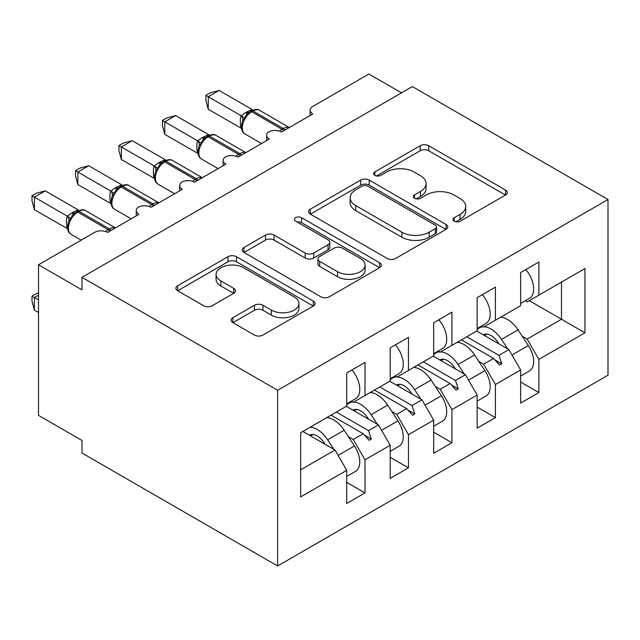 <?xml version="1.0" encoding="UTF-8"?>
<svg xmlns="http://www.w3.org/2000/svg" width="640" height="640" viewBox="0 0 640 640"><rect width="100%" height="100%" fill="white"/><g stroke="black" fill="none" stroke-linecap="round" stroke-linejoin="round"><path stroke-width="0.96" d="M454.232 221.184A4.224 2.44 0 0 0 460.208 221.184L505.544 195.008A6.032 3.488 0 0 0 507.312 192.544A6.032 3.488 0 0 0 505.544 190.08L428.736 145.736A6.032 3.488 0 0 0 420.2 145.736L374.864 171.912A4.224 2.44 0 0 0 373.624 173.64A4.224 2.44 0 0 0 374.864 175.36A4.224 2.44 0 0 0 380.84 175.36L386.704 171.976A19.312 11.152 0 0 1 414.016 171.976L420.416 175.672A19.312 11.152 0 0 1 426.072 183.552A19.312 11.152 0 0 1 420.416 191.44L414.552 194.824A4.224 2.44 0 0 0 413.312 196.552A4.224 2.44 0 0 0 414.552 198.272A4.224 2.44 0 0 0 420.52 198.272L426.392 194.888A19.312 11.152 0 0 1 453.696 194.888L460.096 198.584A19.312 11.152 0 0 1 465.752 206.464A19.312 11.152 0 0 1 460.096 214.344L454.232 217.736A4.224 2.44 0 0 0 452.992 219.456A4.224 2.44 0 0 0 454.232 221.184L454.232 217.736M232.88 317.696A6.032 3.488 0 0 0 231.112 320.16A6.032 3.488 0 0 0 232.88 322.624L254.424 335.064A6.032 3.488 0 0 0 262.96 335.064L313.312 305.992A6.032 3.488 0 0 0 315.08 303.528A6.032 3.488 0 0 0 313.312 301.064L236.504 256.72A6.032 3.488 0 0 0 227.968 256.72L177.616 285.792A6.032 3.488 0 0 0 175.856 288.256A6.032 3.488 0 0 0 177.616 290.72L203.648 305.744A6.032 3.488 0 0 0 212.184 305.744L233.728 293.304A6.032 3.488 0 0 0 235.496 290.84A6.032 3.488 0 0 0 233.728 288.376L220.824 280.928A16.144 9.32 0 0 1 216.096 274.336A16.144 9.32 0 0 1 226.064 265.728A16.144 9.32 0 0 1 243.656 267.744L294.216 296.936A16.144 9.32 0 0 1 298.944 303.528A16.144 9.32 0 0 1 288.984 312.136A16.144 9.32 0 0 1 271.392 310.12L262.96 305.256A6.032 3.488 0 0 0 254.424 305.256L232.88 317.696L232.88 322.624M608 199.528L277.616 390.272L277.616 565.968L608 375.216L608 199.528L412.376 86.584L81.992 277.328L81.992 289.88L38.52 264.784L94.6 232.408A9.224 5.328 180 0 1 107.64 232.408L138.936 214.336A9.224 5.328 0 0 1 136.24 210.568A9.224 5.328 0 0 1 138.52 207.064A9.224 5.328 180 0 1 151.112 207.304L182.408 189.24A9.224 5.328 0 0 1 179.712 185.472A9.224 5.328 0 0 1 181.992 181.968A9.224 5.328 180 0 1 194.584 182.208L225.88 164.136A9.224 5.328 0 0 1 223.184 160.376A9.224 5.328 0 0 1 225.464 156.872A9.224 5.328 180 0 1 238.056 157.112L269.352 139.04A9.224 5.328 0 0 1 266.656 135.272A9.224 5.328 0 0 1 268.936 131.768A9.224 5.328 180 0 1 281.528 132.016L312.824 113.944A9.224 5.328 0 0 1 310.128 110.176A9.224 5.328 0 0 1 312.824 106.416L368.904 74.032L401.512 92.856M277.616 390.272L81.992 277.328M387.136 258.448A6.032 3.488 0 0 0 395.664 258.448L446.016 229.376A6.032 3.488 0 0 0 447.784 226.912A6.032 3.488 0 0 0 446.016 224.448L369.208 180.104A6.032 3.488 0 0 0 360.68 180.104L310.328 209.176A6.032 3.488 0 0 0 308.56 211.64A6.032 3.488 0 0 0 310.328 214.104L387.136 258.448M297.288 222.096A4.224 2.44 0 0 1 301.576 222.696L301.576 217.672L379.664 262.76A6.032 3.488 0 0 1 381.432 265.224A6.032 3.488 0 0 1 379.664 267.688L329.312 296.752A6.032 3.488 0 0 1 320.776 296.752L243.976 252.408L243.976 247.48A6.032 3.488 0 0 0 242.208 249.944A6.032 3.488 0 0 0 243.976 252.408M243.976 247.48L265.52 235.04A6.032 3.488 0 0 1 274.056 235.04L305.208 253.024A6.032 3.488 0 0 0 313.736 253.024L328.032 244.776A6.032 3.488 0 0 0 329.8 242.312A6.032 3.488 0 0 0 328.032 239.848L295.6 221.12A4.224 2.44 0 0 1 294.368 219.4A4.224 2.44 0 0 1 296.976 217.144A4.224 2.44 0 0 1 301.576 217.672M351.296 401.192L353.256 402.32L364.992 395.544L364.992 362.416L346.736 372.96L346.736 406.088L300.656 432.688L300.656 496.944L346.736 470.336L335 450.008L302.824 431.44M346.736 482.384L364.992 492.928L364.992 459.8L390.208 445.24L378.472 424.912L346.296 406.336M348.352 436.64L353.256 439.464L364.992 459.8M394.768 376.096L396.728 377.224L408.464 370.448L408.464 337.32L390.208 347.856L390.208 380.992L364.992 395.544M390.208 457.288L408.464 467.832L408.464 434.696L433.68 420.144L421.944 399.816L389.768 381.24M391.824 411.536L396.728 414.368L408.464 434.696M438.24 350.992L440.2 352.128L451.936 345.352L451.936 312.216L433.68 322.76L433.68 355.888L408.464 370.448M433.68 432.192L451.936 442.728L451.936 409.6L477.152 395.048L465.416 374.712L433.24 356.144M435.296 386.44L440.2 389.272L451.936 409.6M481.712 325.896L483.672 327.024L495.408 320.248L495.408 287.12L477.152 297.664L477.152 330.792L451.936 345.352M477.152 407.088L495.408 417.632L495.408 384.504L520.624 369.944L520.624 403.08L538.88 392.536L538.88 359.408L584.96 332.8L561.488 319.248L561.488 282.104L584.96 268.552L584.96 332.8M478.768 361.344L483.672 364.176L495.408 384.504M525.184 300.8L527.144 301.928L538.88 295.152L538.88 262.024L520.624 272.56L520.624 305.696L495.408 320.248M520.624 381.992L538.88 392.536M522.24 336.248L527.144 339.072L538.88 359.408M38.52 264.784L38.52 415.376L81.992 440.472L81.992 453.024L277.616 565.968M364.992 492.928L346.736 503.472L346.736 470.336M408.464 467.832L390.208 478.368L390.208 445.24M451.936 442.728L433.68 453.272L433.68 420.144M495.408 417.632L477.152 428.176L477.152 395.048M538.88 295.152L584.96 268.552M368.528 393.504L371.296 391.904M336.36 412.072L368.528 430.648L378.472 424.912M353.256 439.464L363.192 433.728L369.12 440.344L371.296 439.088L368.528 430.648M331.024 415.16L363.192 433.728M412 368.408L414.768 366.808M379.832 386.976L412 405.552L421.944 399.816M396.728 414.368L406.664 408.632L412.592 415.248L414.768 413.992L412 405.552M374.496 390.056L406.664 408.632M455.472 343.304L458.24 341.712M423.304 361.88L455.472 380.448L465.416 374.712M440.2 389.272L450.136 383.536L456.064 390.152L458.24 388.896L455.472 380.448M417.968 364.96L450.136 383.536M498.944 318.208L501.712 316.608M466.776 336.784L498.944 355.352L508.888 349.616L476.712 331.04M483.672 364.176L493.608 358.432L499.536 365.048L501.712 363.8L498.944 355.352M461.44 339.864L493.608 358.432M508.888 349.616L520.624 369.944M527.144 339.072L561.488 319.248L529.312 300.672M300.656 469.84L335 450.008M494.88 359.848L501.712 363.8M451.408 384.952L458.24 388.896M407.936 410.048L414.768 413.992M364.464 435.144L371.296 439.088M455.92 221.784L460.096 219.368A19.312 11.152 0 0 0 465.752 211.488L465.752 206.464M426.072 183.552L426.072 188.576A19.312 11.152 0 0 1 420.416 196.456L416.24 198.872M505.464 195.056L428.736 150.76A6.032 3.488 0 0 0 420.2 150.76L376.552 175.96M445.936 229.424L369.208 185.128A6.032 3.488 0 0 0 360.68 185.128L310.408 214.144M435.352 228.64A4.224 2.44 0 0 0 436.584 226.912A4.224 2.44 0 0 0 435.352 225.184L367.928 186.264A4.224 2.44 0 0 0 361.96 186.264L355.768 189.832A19.312 11.152 0 0 0 350.112 197.72A19.312 11.152 0 0 0 355.768 205.6L401.856 232.208A19.312 11.152 0 0 0 429.16 232.208L435.352 228.64L435.352 233.656A4.224 2.44 0 0 0 436.584 231.928L436.584 226.912M350.112 197.72L350.112 202.736A19.312 11.152 0 0 0 355.768 210.624L355.768 205.6M435.352 233.656L429.16 237.232A19.312 11.152 0 0 1 401.856 237.232L355.768 210.624M244.056 252.456L265.52 240.064L265.52 235.04M329.8 242.312L329.8 247.328A6.032 3.488 0 0 1 328.032 249.792L313.736 258.048A6.032 3.488 0 0 1 305.208 258.048L274.056 240.064A6.032 3.488 0 0 0 265.52 240.064M301.576 222.696L379.584 267.728M337.528 271.688A16.144 9.32 0 0 0 355.12 273.704A16.144 9.32 0 0 0 365.088 265.096A16.144 9.32 0 0 0 360.36 258.504L342.544 248.224A6.032 3.488 0 0 0 334.008 248.224L319.712 256.472A6.032 3.488 0 0 0 317.944 258.936A6.032 3.488 0 0 0 319.712 261.4L337.528 271.688L337.528 276.704A16.144 9.32 0 0 0 355.12 278.728A16.144 9.32 0 0 0 365.088 270.12L365.088 265.096M317.944 258.936L317.944 263.96A6.032 3.488 0 0 0 319.712 266.424L319.712 261.4M337.528 276.704L319.712 266.424M298.944 303.528L298.944 308.552A16.144 9.32 0 0 1 288.984 317.16A16.144 9.32 0 0 1 271.392 315.136L262.96 310.272A6.032 3.488 0 0 0 254.424 310.272L232.96 322.664M216.096 274.336L216.096 279.352A16.144 9.32 0 0 0 220.824 285.944L220.824 280.928M233.648 293.352L220.824 285.944M313.232 306.04L236.504 261.744A6.032 3.488 0 0 0 227.968 261.744L177.704 290.768M208.28 109.296L205.888 100.384L205.888 95.368L208.28 96.752L219.144 90.472L252.12 109.504L245.384 112.656L241.24 115.784L208.28 96.752L208.28 109.296L241.024 128.104C240.064 123.424 240.064 119.312 241.024 115.76L241.048 115.672M251.408 110.84C255.112 109.152 257.824 108.984 259.552 110.336A13.216 7.632 120 0 0 252.944 110.992A3.072 1.776 -120 0 0 251.408 110.84L246.216 114.848L244.856 118.12L242.704 120.52C240.512 127.304 241.288 131.792 245.032 133.984L261.568 143.536M244.856 118.12L241.24 115.784M205.888 95.368L210.232 92.864L219.144 90.472M525.816 269.56A20.504 11.84 60 0 1 529.416 298.352L520.624 303.432M520.624 376.032L529.416 370.96A20.504 11.84 -120 0 0 528.352 345.552L518.048 329.856A23.36 13.488 -120 0 0 500.6 317.256M507.84 349.016L501.528 339.4A23.36 13.488 -120 0 0 484.08 326.792M483.264 326.792A23.36 13.488 -120 0 0 479.376 327.88A23.36 13.488 -120 0 0 477.152 329.792M483.296 334.848A15.368 8.872 60 0 1 483.376 334.8A15.368 8.872 60 0 1 497.944 342.376L498.928 343.864M477.152 401.136L485.944 396.056A20.504 11.84 -120 0 0 484.88 370.648L474.576 354.96A23.36 13.488 -120 0 0 457.128 342.352M464.368 374.112L458.056 364.496A23.36 13.488 -120 0 0 440.608 351.888M439.792 351.888A23.36 13.488 -120 0 0 435.904 352.976A23.36 13.488 -120 0 0 433.68 354.888M439.824 359.944A15.368 8.872 60 0 1 439.904 359.896A15.368 8.872 60 0 1 454.472 367.472L455.456 368.96M433.68 426.232L442.472 421.152A20.504 11.84 -120 0 0 441.408 395.752L431.104 380.056A23.36 13.488 -120 0 0 413.656 367.448M420.896 399.208L414.584 389.592A23.36 13.488 -120 0 0 397.136 376.992M396.32 376.992A23.36 13.488 -120 0 0 392.44 378.072A23.36 13.488 -120 0 0 390.208 379.992M396.352 385.04A15.368 8.872 60 0 1 396.432 385A15.368 8.872 60 0 1 411 392.576L411.984 394.064M390.208 451.328L399 446.256A20.504 11.84 -120 0 0 397.936 420.848L387.632 405.152A23.36 13.488 -120 0 0 370.184 392.552M377.424 424.312L371.112 414.688A23.36 13.488 -120 0 0 353.664 402.088M352.848 402.088A23.36 13.488 -120 0 0 348.968 403.176A23.36 13.488 -120 0 0 346.736 405.088M352.88 410.136A15.368 8.872 60 0 1 352.96 410.096A15.368 8.872 60 0 1 367.528 417.672L368.512 419.16M38.52 295.152L34.392 297.536L38.52 299.92M34.392 310.088L32 301.176L32 296.16L34.392 297.536L34.392 310.088L38.52 312.472M32 296.16L36.344 293.648L38.52 293.072M346.736 476.432L355.528 471.352A20.504 11.84 -120 0 0 354.464 445.944L344.16 430.248A23.36 13.488 -120 0 0 326.712 417.648M333.952 449.408L327.64 439.792A23.36 13.488 -120 0 0 310.192 427.184M309.408 435.24A15.368 8.872 60 0 1 309.488 435.192A15.368 8.872 60 0 1 324.056 442.768L325.04 444.256M164.808 134.4L162.416 125.48L162.416 120.472L164.808 121.848L175.672 115.576L208.648 134.608L201.912 137.752L197.768 140.888L164.808 121.848L164.808 134.4L197.552 153.2C196.592 148.528 196.592 144.408 197.552 140.856L197.576 140.768M207.936 135.936C211.64 134.248 214.352 134.08 216.08 135.44A13.216 7.632 120 0 0 209.472 136.088A3.072 1.776 -120 0 0 207.936 135.936L202.744 139.944L201.384 143.216L199.232 145.616C197.04 152.4 197.816 156.888 201.56 159.08L218.096 168.632M201.384 143.216L197.768 140.888M162.416 120.472L166.76 117.96L175.672 115.576M482.344 294.664A20.504 11.84 60 0 1 485.944 323.456L477.152 328.528M121.336 159.496L118.944 150.584L118.944 145.568L121.336 146.944L132.2 140.672L165.176 159.704L158.44 162.848L154.296 165.984L121.336 146.944L121.336 159.496L154.08 178.296C153.12 173.624 153.12 169.512 154.08 165.952L154.104 165.872M164.464 161.04C168.168 159.344 170.88 159.184 172.608 160.536A13.216 7.632 120 0 0 166 161.192A3.072 1.776 -120 0 0 164.464 161.04L159.272 165.04L157.912 168.32L155.76 170.712C153.568 177.496 154.344 181.992 158.088 184.184L174.624 193.728M157.912 168.32L154.296 165.984M118.944 145.568L123.288 143.064L132.2 140.672M438.872 319.76A20.504 11.84 60 0 1 442.472 348.552L433.68 353.632M77.864 184.592L75.472 175.68L75.472 170.664L77.864 172.048L88.728 165.768L121.704 184.8L114.968 187.944L110.824 191.08L77.864 172.048L77.864 184.592L110.608 203.4C109.648 198.72 109.648 194.608 110.608 191.048L110.632 190.968M120.992 186.136C124.696 184.448 127.408 184.28 129.136 185.632A13.216 7.632 120 0 0 122.528 186.288A3.072 1.776 -120 0 0 120.992 186.136L115.8 190.144L114.44 193.416L112.288 195.808C110.096 202.6 110.872 207.088 114.616 209.28L131.152 218.832M114.44 193.416L110.824 191.08M75.472 170.664L79.816 168.16L88.728 165.768M395.4 344.856A20.504 11.84 60 0 1 399 373.648L390.208 378.728M34.392 209.696L32 200.776L32 195.768L34.392 197.144L45.256 190.872L78.232 209.904L72.8 212.296L67.352 216.176L34.392 197.144L34.392 209.696L67.136 228.496C66.176 223.824 66.176 219.704 67.136 216.152L67.16 216.064M77.52 211.232C81.224 209.544 83.936 209.376 85.664 210.728A13.216 7.632 120 0 0 79.056 211.384A3.072 1.776 -120 0 0 77.52 211.232L72.328 215.24L70.968 218.512L68.816 220.912C66.624 227.696 67.4 232.184 71.144 234.376L81.16 240.16M70.968 218.512L67.352 216.176M32 195.768L36.344 193.256L45.256 190.872M351.928 369.96A20.504 11.84 60 0 1 355.528 398.752L346.736 403.824M460.096 219.368L460.096 214.344M414.552 198.272L414.552 194.824M420.416 196.456L420.416 191.44M374.864 175.36L374.864 171.912M420.2 150.76L420.2 145.736M428.736 150.76L428.736 145.736M505.544 195.008L505.544 190.08M310.328 214.104L310.328 209.176M360.68 185.128L360.68 180.104M369.208 185.128L369.208 180.104M446.016 229.376L446.016 224.448M401.856 237.232L401.856 232.208M429.16 237.232L429.16 232.208M274.056 240.064L274.056 235.04M305.208 258.048L305.208 253.024M313.736 258.048L313.736 253.024M328.032 249.792L328.032 244.776M379.664 267.688L379.664 262.76M254.424 310.272L254.424 305.256M262.96 310.272L262.96 305.256M271.392 315.136L271.392 310.12M233.728 293.304L233.728 288.376M177.616 290.72L177.616 285.792M227.968 261.744L227.968 256.72M236.504 261.744L236.504 256.72M313.312 305.992L313.312 301.064M284.856 130.088A3.072 1.776 -120 0 0 283.376 128.56A13.216 7.632 -60 0 1 289.232 127.56M279.568 131.152A13.216 7.632 -60 0 1 282.072 129.312L283.376 128.56L252.944 110.992L251.64 111.744A13.216 7.632 120 0 0 242.296 127.936A13.216 7.632 120 0 0 245.032 133.984M250.104 111.592A3.072 1.776 60 0 1 251.64 111.744L282.072 129.312A3.072 1.776 60 0 1 283.552 130.84M248.672 112.544A6.76 3.904 60 0 1 246.688 111.904M247.76 113.296A6.76 3.904 60 0 1 245.384 112.656M242.688 120.56A6.76 4.904 18 0 0 241.024 115.76M241.496 128.224A6.76 2.544 -13.3 0 0 241.024 128.104M511.992 355L528.352 345.552M501.528 339.4L518.048 329.856M483.824 335.144L485.624 334.104M468.52 380.096L484.88 370.648M458.056 364.496L474.576 354.96M440.352 360.248L442.152 359.2M425.048 405.192L441.408 395.752M414.584 389.592L431.104 380.056M396.88 385.344L398.68 384.304M381.576 430.296L397.936 420.848M371.112 414.688L387.632 405.152M353.408 410.44L355.208 409.4M338.104 455.392L354.464 445.944M327.64 439.792L344.16 430.248M309.936 435.536L311.736 434.496M241.384 155.192A3.072 1.776 -120 0 0 239.904 153.664A13.216 7.632 -60 0 1 245.76 152.664M236.096 156.248A13.216 7.632 -60 0 1 238.6 154.416L239.904 153.664L209.472 136.088L208.168 136.848A13.216 7.632 120 0 0 198.824 153.032A13.216 7.632 120 0 0 201.56 159.08M206.632 136.696A3.072 1.776 60 0 1 208.168 136.848L238.6 154.416A3.072 1.776 60 0 1 240.08 155.944M205.2 137.648A6.76 3.904 60 0 1 203.216 137M204.288 138.392A6.76 3.904 60 0 1 201.912 137.752M199.216 145.656A6.76 4.904 18 0 0 197.552 140.856M198.024 153.328A6.76 2.544 -13.3 0 0 197.552 153.2M197.912 180.288A3.072 1.776 -120 0 0 196.432 178.76A13.216 7.632 -60 0 1 202.288 177.76M192.624 181.344A13.216 7.632 -60 0 1 195.128 179.512L196.432 178.76L166 161.192L164.696 161.944A13.216 7.632 120 0 0 155.352 178.128A13.216 7.632 120 0 0 158.088 184.184M163.16 161.792A3.072 1.776 60 0 1 164.696 161.944L195.128 179.512A3.072 1.776 60 0 1 196.608 181.04M161.728 162.744A6.76 3.904 60 0 1 159.744 162.096M160.816 163.488A6.76 3.904 60 0 1 158.44 162.848M155.744 170.752A6.76 4.904 18 0 0 154.08 165.952M154.552 178.424A6.76 2.544 -13.3 0 0 154.08 178.296M154.44 205.384A3.072 1.776 -120 0 0 152.96 203.856A13.216 7.632 -60 0 1 158.816 202.856M149.152 206.448A13.216 7.632 -60 0 1 151.656 204.608L152.96 203.856L122.528 186.288L121.224 187.04A13.216 7.632 120 0 0 111.88 203.232A13.216 7.632 120 0 0 114.616 209.28M119.688 186.888A3.072 1.776 60 0 1 121.224 187.04L151.656 204.608A3.072 1.776 60 0 1 153.136 206.136M118.256 187.84A6.76 3.904 60 0 1 116.272 187.192M117.344 188.592A6.76 3.904 60 0 1 114.968 187.944M112.272 195.856A6.76 4.904 18 0 0 110.608 191.048M111.08 203.52A6.76 2.544 -13.3 0 0 110.608 203.4M110.968 230.48A3.072 1.776 -120 0 0 109.488 228.952A13.216 7.632 -60 0 1 115.344 227.96M105.68 231.544A13.216 7.632 -60 0 1 108.184 229.712L109.488 228.952L79.056 211.384L77.752 212.136A13.216 7.632 120 0 0 68.408 228.328A13.216 7.632 120 0 0 71.144 234.376M76.216 211.984A3.072 1.776 60 0 1 77.752 212.136L108.184 229.712A3.072 1.776 60 0 1 109.664 231.24M74.784 212.944A6.76 3.904 60 0 1 72.8 212.296M73.872 213.688A6.76 3.904 60 0 1 71.496 213.048M68.8 220.952A6.76 4.904 18 0 0 67.136 216.152M67.608 228.616A6.76 2.544 -13.3 0 0 67.136 228.496M310.128 115.504L310.128 110.176M266.656 140.6L266.656 135.272M223.184 165.696L223.184 160.376M179.712 190.8L179.712 185.472M136.24 215.896L136.24 210.568M259.552 110.336L289.312 127.52M479.376 327.88L482.264 326.216M484.512 335.544L486.976 334.12M435.904 352.976L438.792 351.312M441.04 360.648L443.504 359.224M392.44 378.072L395.32 376.408M397.568 385.744L400.032 384.32M348.968 403.176L351.848 401.512M354.096 410.84L356.56 409.416M310.624 435.936L313.088 434.52M216.08 135.44L245.84 152.616M172.608 160.536L202.368 177.712M129.136 185.632L158.896 202.816M85.664 210.728L115.424 227.912"/></g></svg>
